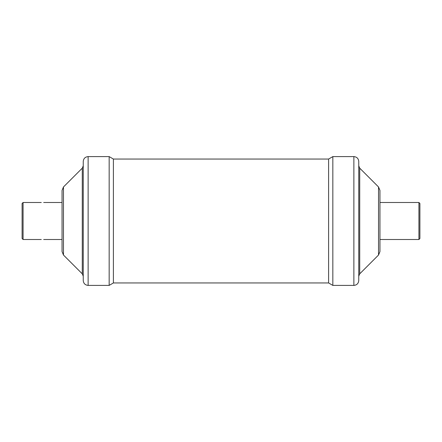 <?xml version="1.0" encoding="UTF-8"?>
<svg xmlns="http://www.w3.org/2000/svg" width="442" height="442" viewBox="0 0 442 442"><rect width="100%" height="100%" fill="white"/><g stroke="black" fill="none" stroke-linecap="round" stroke-linejoin="round"><path stroke-width="0.66" d="M418.922 221L418.922 202.497L419.9 203.475L419.9 238.525L418.922 239.503L418.922 221M23.078 239.503L22.1 238.525L22.1 203.475L23.078 202.497L23.078 239.503L41.283 239.503M379.954 239.503L418.922 239.503M418.922 202.497L379.954 202.497L379.954 190.419L379.954 251.581L378.523 255.04L359.716 273.847L358.76 276.151M41.283 202.497L23.078 202.497M63.477 255.04L63.477 186.96L62.046 190.419L62.046 251.581L63.477 255.04L82.284 273.847L83.24 276.151M88.129 156.601C85.157 156.893 83.527 158.523 83.24 161.496L83.24 280.504C83.527 283.477 85.157 285.107 88.129 285.399L109.168 285.399L109.168 156.601L88.129 156.601L88.129 285.399M109.168 156.601L113.401 159.048L113.401 282.952L109.168 285.399M113.401 159.048L328.599 159.048L328.599 282.952L332.832 285.399L353.871 285.399C356.843 285.107 358.473 283.477 358.76 280.504L358.76 161.496C358.473 158.523 356.843 156.893 353.871 156.601L353.871 285.399M328.599 159.048L332.832 156.601L332.832 285.399M63.477 186.96L82.284 168.153L82.284 273.847M378.523 255.04L378.523 186.96L359.716 168.153L359.716 273.847M82.284 168.153L83.24 165.849M113.401 282.952L328.599 282.952M332.832 156.601L353.871 156.601M359.716 168.153L358.76 165.849M378.523 186.96L379.954 190.419M43.675 239.503L62.046 239.503M43.675 202.497L62.046 202.497"/></g></svg>
